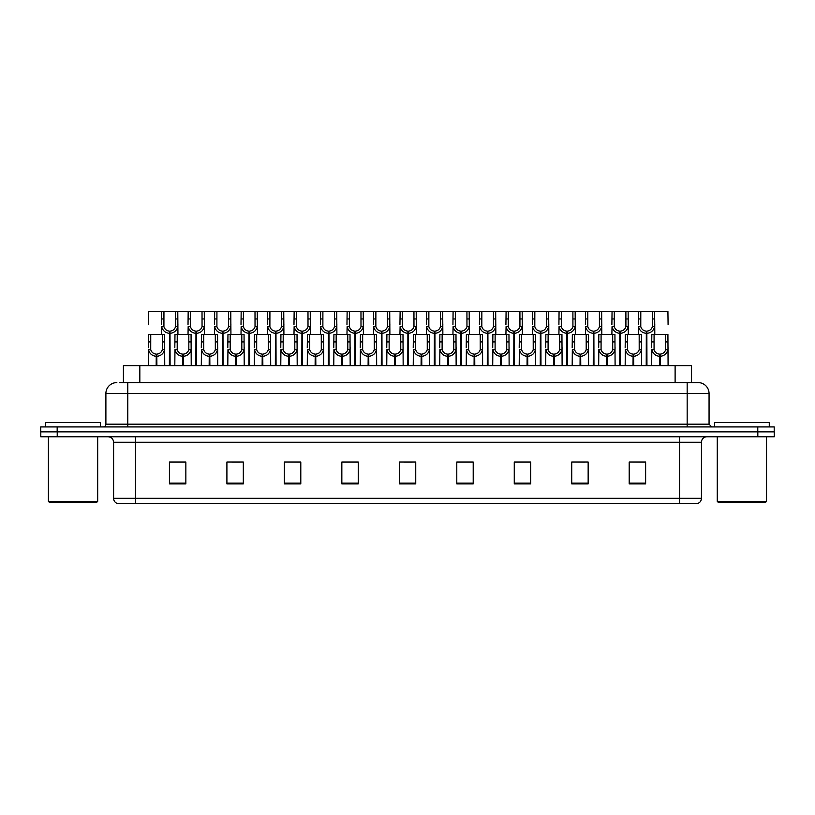 <?xml version="1.0" encoding="UTF-8"?>
<svg xmlns="http://www.w3.org/2000/svg" width="815" height="815" viewBox="0 0 815 815"><rect width="100%" height="100%" fill="white"/><g stroke="black" fill="none" stroke-linecap="round" stroke-linejoin="round"><path stroke-width="1.22" d="M123.411 382.592L123.411 365.629L691.538 365.629L691.538 382.592M701.45 498.301C701.297 500.93 699.983 502.682 697.508 503.558L679.557 503.558L679.557 498.301L701.45 498.301L701.45 442.26A5.471 5.471 0 0 1 706.931 436.779M679.557 503.558L117.543 503.558A5.471 5.471 0 0 1 113.601 498.301L113.601 442.26C113.275 438.928 111.451 437.105 108.13 436.779M757.828 436.779L774.25 436.779L774.25 431.858L40.75 431.858L40.75 426.928L57.172 426.928L57.172 431.858L757.828 431.858L757.828 436.779L40.801 436.779L40.801 431.858M645.623 483.906L645.623 462.013L629.2 462.013L629.2 483.906L645.623 483.906M588.155 483.906L588.155 462.013L571.733 462.013L571.733 483.906L588.155 483.906M530.677 483.906L530.677 462.013L514.265 462.013L514.265 483.906L530.677 483.906M473.209 483.906L473.209 462.013L456.787 462.013L456.787 483.906L473.209 483.906M185.851 483.906L185.851 462.013L169.428 462.013L169.428 483.906L185.851 483.906M243.318 483.906L243.318 462.013L226.906 462.013L226.906 483.906L243.318 483.906M300.796 483.906L300.796 462.013L284.374 462.013L284.374 483.906L300.796 483.906M358.264 483.906L358.264 462.013L341.842 462.013L341.842 483.906L358.264 483.906M415.742 483.906L415.742 462.013L399.319 462.013L399.319 483.906L415.742 483.906M774.25 436.779L774.25 431.858M523.312 462.125L518.238 462.013M576.286 462.013L584.498 462.125M642.485 462.013L637.483 462.013M629.272 462.013L645.623 462.125M351.071 462.125L346.08 462.013M298.086 462.125L293.094 462.013M284.883 462.013L300.796 462.125M231.898 462.125L240.109 462.125M178.913 462.013L173.839 462.013M470.326 462.013L465.253 462.013M457.042 462.125L473.209 462.125M404.057 462.125L412.268 462.125M358.264 462.125L341.842 462.125M185.851 462.125L169.428 462.125M530.677 462.125L514.265 462.125M119.744 382.592L695.45 382.592M119.499 382.592L127.782 382.592L127.782 393.543L105.889 393.543L105.889 424.197A2.74 2.74 0 0 1 103.148 426.928M116.83 382.592A10.952 10.952 0 0 0 105.889 393.543M698.119 382.592A10.952 10.952 0 0 1 709.06 393.543L687.167 393.543L687.167 382.592L697.946 382.592M709.06 393.543L709.06 424.197L711.801 426.928M774.199 426.928L774.199 431.858L774.199 426.928L57.172 426.928M169.377 365.629L169.479 331.145C166.667 330.859 164.813 329.372 163.917 326.693L163.947 311.442L177.782 311.442L177.945 334.425M169.377 333.335C165.302 332.877 162.735 330.656 161.676 326.693L161.523 334.425M161.523 324.727L161.696 311.442L163.947 311.442M169.999 365.629L169.999 331.145C172.811 330.859 174.665 329.372 175.551 326.693L175.531 311.442M169.999 331.145L170.101 365.629M169.479 331.145L169.479 365.629M177.945 324.727L177.802 326.693C176.743 330.656 174.176 332.877 170.101 333.335M161.696 311.442L148.483 311.442L148.32 324.727M156.174 365.629L156.266 354.138C153.454 353.842 151.61 352.355 150.714 349.676L150.744 334.425L164.569 334.425L164.742 365.629M156.174 356.318C152.089 355.86 149.522 353.649 148.473 349.676L148.32 365.629M148.32 347.72L148.483 334.425L150.744 334.425M156.796 365.629L156.796 354.138C159.608 353.842 161.452 352.355 162.348 349.676L162.317 334.425M156.796 354.138L156.888 365.629M156.266 354.138L156.266 365.629M164.742 347.72L164.589 349.676C163.54 353.649 160.973 355.86 156.888 356.318M96.578 502.468L49.511 502.468L48.411 501.368L97.678 501.368L96.578 502.468M48.411 436.779L48.411 501.368M97.678 436.779L97.678 501.368M100.408 426.928L100.408 422.557L45.681 422.557L45.681 426.928M765.438 502.468L718.361 502.468L717.271 501.368L766.528 501.368L765.438 502.468M717.271 436.779L717.271 501.368M766.528 436.779L766.528 501.368M769.268 426.928L769.268 422.557L714.531 422.557L714.531 426.928M195.875 365.629L195.967 331.145C193.155 330.859 191.301 329.372 190.415 326.693L190.435 311.442L204.27 311.442L204.443 334.425M195.875 333.335C191.79 332.877 189.223 330.656 188.163 326.693L188.02 334.425M188.02 324.727L188.184 311.442L190.435 311.442M196.496 365.629L196.496 331.145C199.298 330.859 201.152 329.372 202.049 326.693L202.018 311.442M196.496 331.145L196.588 365.629M195.967 331.145L195.967 365.629M204.443 324.727L204.29 326.693C203.241 330.656 200.663 332.877 196.588 333.335M222.363 365.629L222.454 331.145C219.653 330.859 217.799 329.372 216.902 326.693L216.933 311.442L230.767 311.442L230.93 334.425M222.363 333.335C218.288 332.877 215.71 330.656 214.661 326.693L214.508 334.425M214.508 324.727L214.681 311.442L216.933 311.442M222.984 365.629L222.984 331.145C225.796 330.859 227.65 329.372 228.536 326.693L228.516 311.442M222.984 331.145L223.076 365.629M222.454 331.145L222.454 365.629M230.93 324.727L230.777 326.693C229.728 330.656 227.161 332.877 223.076 333.335M248.85 365.629L248.952 331.145C246.14 330.859 244.286 329.372 243.4 326.693L243.42 311.442L257.255 311.442L257.428 334.425M248.85 333.335C244.775 332.877 242.208 330.656 241.148 326.693L241.006 334.425M241.006 324.727L241.169 311.442L243.42 311.442M249.472 365.629L249.472 331.145C252.283 330.859 254.137 329.372 255.034 326.693L255.003 311.442M249.472 331.145L249.573 365.629M248.952 331.145L248.952 365.629M257.428 324.727L257.275 326.693C256.216 330.656 253.648 332.877 249.573 333.335M275.348 365.629L275.439 331.145C272.628 330.859 270.784 329.372 269.887 326.693L269.918 311.442L283.742 311.442L283.915 334.425M275.348 333.335C271.263 332.877 268.695 330.656 267.646 326.693L267.493 334.425M267.493 324.727L267.666 311.442L269.918 311.442M275.969 365.629L275.969 331.145C278.781 330.859 280.625 329.372 281.521 326.693L281.491 311.442M275.969 331.145L276.061 365.629M275.439 331.145L275.439 365.629M283.915 324.727L283.763 326.693C282.713 330.656 280.146 332.877 276.061 333.335M177.782 311.442L188.184 311.442M204.27 311.442L214.681 311.442M230.767 311.442L241.169 311.442M257.255 311.442L267.666 311.442M182.662 365.629L182.764 354.138C179.952 353.842 178.098 352.355 177.201 349.676L177.232 334.425L191.067 334.425L191.23 365.629M182.662 356.318C178.587 355.86 176.02 353.649 174.96 349.676L174.807 365.629M174.807 347.72L174.981 334.425L177.232 334.425M183.283 365.629L183.283 354.138C186.095 353.842 187.949 352.355 188.836 349.676L188.815 334.425M183.283 354.138L183.375 365.629M182.764 354.138L182.764 365.629M191.23 347.72L191.087 349.676C190.027 353.649 187.46 355.86 183.375 356.318M209.16 365.629L209.251 354.138C206.439 353.842 204.585 352.355 203.699 349.676L203.719 334.425L217.554 334.425L217.727 365.629M209.16 356.318C205.074 355.86 202.507 353.649 201.448 349.676L201.305 365.629M201.305 347.72L201.468 334.425L203.719 334.425M209.781 365.629L209.781 354.138C212.583 353.842 214.437 352.355 215.333 349.676L215.303 334.425M209.781 354.138L209.873 365.629M209.251 354.138L209.251 365.629M217.727 347.72L217.574 349.676C216.515 353.649 213.948 355.86 209.873 356.318M235.647 365.629L235.739 354.138C232.937 353.842 231.083 352.355 230.187 349.676L230.217 334.425L244.052 334.425L244.215 365.629M235.647 356.318C231.562 355.86 228.995 353.649 227.945 349.676L227.793 365.629M227.793 347.72L227.966 334.425L230.217 334.425M236.268 365.629L236.268 354.138C239.08 353.842 240.924 352.355 241.821 349.676L241.8 334.425M236.268 354.138L236.36 365.629M235.739 354.138L235.739 365.629M244.215 347.72L244.062 349.676C243.013 353.649 240.445 355.86 236.36 356.318M262.135 365.629L262.236 354.138C259.425 353.842 257.571 352.355 256.684 349.676L256.705 334.425L270.539 334.425L270.702 365.629M262.135 356.318C258.06 355.86 255.492 353.649 254.433 349.676L254.29 365.629M254.29 347.72L254.453 334.425L256.705 334.425M262.756 365.629L262.756 354.138C265.568 353.842 267.422 352.355 268.308 349.676L268.288 334.425M262.756 354.138L262.858 365.629M262.236 354.138L262.236 365.629M270.702 347.72L270.56 349.676C269.5 353.649 266.933 355.86 262.858 356.318M288.632 365.629L288.724 354.138C285.912 353.842 284.068 352.355 283.172 349.676L283.202 334.425L297.027 334.425L297.2 365.629M288.632 356.318C284.547 355.86 281.98 353.649 280.93 349.676L280.778 365.629M280.778 347.72L280.941 334.425L283.202 334.425M289.254 365.629L289.254 354.138C292.065 353.842 293.909 352.355 294.806 349.676L294.775 334.425M289.254 354.138L289.345 365.629M288.724 354.138L288.724 365.629M297.2 347.72L297.047 349.676C295.998 353.649 293.431 355.86 289.345 356.318M315.12 365.629L315.222 354.138C312.41 353.842 310.556 352.355 309.659 349.676L309.69 334.425L323.524 334.425L323.687 365.629M315.12 356.318C311.045 355.86 308.478 353.649 307.418 349.676L307.265 365.629M307.265 347.72L307.438 334.425L309.69 334.425M315.741 365.629L315.741 354.138C318.553 353.842 320.407 352.355 321.293 349.676L321.273 334.425M315.741 354.138L315.843 365.629M315.222 354.138L315.222 365.629M323.687 347.72L323.545 349.676C322.485 353.649 319.918 355.86 315.843 356.318M341.617 365.629L341.709 354.138C338.897 353.842 337.043 352.355 336.157 349.676L336.177 334.425L350.012 334.425L350.185 365.629M341.617 356.318C337.532 355.86 334.965 353.649 333.906 349.676L333.763 365.629M333.763 347.72L333.926 334.425L336.177 334.425M342.239 365.629L342.239 354.138C345.04 353.842 346.895 352.355 347.791 349.676L347.761 334.425M342.239 354.138L342.331 365.629M341.709 354.138L341.709 365.629M350.185 347.72L350.032 349.676C348.973 353.649 346.406 355.86 342.331 356.318M368.105 365.629L368.197 354.138C365.395 353.842 363.541 352.355 362.644 349.676L362.675 334.425L376.51 334.425L376.673 365.629M368.105 356.318C364.02 355.86 361.453 353.649 360.403 349.676L360.25 365.629M360.25 347.72L360.424 334.425L362.675 334.425M368.726 365.629L368.726 354.138C371.538 353.842 373.382 352.355 374.279 349.676L374.258 334.425M368.726 354.138L368.818 365.629M368.197 354.138L368.197 365.629M376.673 347.72L376.52 349.676C375.471 353.649 372.903 355.86 368.818 356.318M394.592 365.629L394.694 354.138C391.883 353.842 390.028 352.355 389.142 349.676L389.163 334.425L402.997 334.425L403.16 365.629M394.592 356.318C390.517 355.86 387.95 353.649 386.891 349.676L386.748 365.629M386.748 347.72L386.911 334.425L389.163 334.425M395.214 365.629L395.214 354.138C398.026 353.842 399.88 352.355 400.766 349.676L400.746 334.425M395.214 354.138L395.316 365.629M394.694 354.138L394.694 365.629M403.16 347.72L403.018 349.676C401.958 353.649 399.391 355.86 395.316 356.318M421.09 365.629L421.182 354.138C418.37 353.842 416.526 352.355 415.63 349.676L415.66 334.425L429.485 334.425L429.658 365.629M421.09 356.318C417.005 355.86 414.438 353.649 413.388 349.676L413.236 365.629M413.236 347.72L413.409 334.425L415.66 334.425M421.712 365.629L421.712 354.138C424.523 353.842 426.367 352.355 427.264 349.676L427.233 334.425M421.712 354.138L421.803 365.629M421.182 354.138L421.182 365.629M429.658 347.72L429.505 349.676C428.456 353.649 425.888 355.86 421.803 356.318M447.578 365.629L447.68 354.138C444.868 353.842 443.014 352.355 442.117 349.676L442.148 334.425L455.982 334.425L456.145 365.629M447.578 356.318C443.503 355.86 440.935 353.649 439.876 349.676L439.723 365.629M439.723 347.72L439.896 334.425L442.148 334.425M448.199 365.629L448.199 354.138C451.011 353.842 452.865 352.355 453.751 349.676L453.731 334.425M448.199 354.138L448.301 365.629M447.68 354.138L447.68 365.629M456.145 347.72L456.003 349.676C454.943 353.649 452.376 355.86 448.301 356.318M474.075 365.629L474.167 354.138C471.355 353.842 469.501 352.355 468.615 349.676L468.635 334.425L482.47 334.425L482.643 365.629M474.075 356.318C469.99 355.86 467.423 353.649 466.363 349.676L466.221 365.629M466.221 347.72L466.384 334.425L468.635 334.425M474.697 365.629L474.697 354.138C477.498 353.842 479.352 352.355 480.249 349.676L480.218 334.425M474.697 354.138L474.788 365.629M474.167 354.138L474.167 365.629M482.643 347.72L482.49 349.676C481.431 353.649 478.863 355.86 474.788 356.318M500.563 365.629L500.655 354.138C497.853 353.842 495.999 352.355 495.102 349.676L495.133 334.425L508.968 334.425L509.131 365.629M500.563 356.318C496.488 355.86 493.91 353.649 492.861 349.676L492.708 365.629M492.708 347.72L492.881 334.425L495.133 334.425M501.184 365.629L501.184 354.138C503.996 353.842 505.85 352.355 506.736 349.676L506.716 334.425M501.184 354.138L501.276 365.629M500.655 354.138L500.655 365.629M509.131 347.72L508.978 349.676C507.928 353.649 505.361 355.86 501.276 356.318M527.05 365.629L527.152 354.138C524.34 353.842 522.486 352.355 521.6 349.676L521.62 334.425L535.455 334.425L535.618 365.629M527.05 356.318C522.975 355.86 520.408 353.649 519.349 349.676L519.206 365.629M519.206 347.72L519.369 334.425L521.62 334.425M527.672 365.629L527.672 354.138C530.484 353.842 532.338 352.355 533.224 349.676L533.204 334.425M527.672 354.138L527.774 365.629M527.152 354.138L527.152 365.629M535.618 347.72L535.475 349.676C534.416 353.649 531.849 355.86 527.774 356.318M553.548 365.629L553.64 354.138C550.828 353.842 548.984 352.355 548.087 349.676L548.118 334.425L561.942 334.425L562.116 365.629M553.548 356.318C549.463 355.86 546.896 353.649 545.846 349.676L545.693 365.629M545.693 347.72L545.867 334.425L548.118 334.425M554.169 365.629L554.169 354.138C556.981 353.842 558.825 352.355 559.722 349.676L559.691 334.425M554.169 354.138L554.261 365.629M553.64 354.138L553.64 365.629M562.116 347.72L561.963 349.676C560.914 353.649 558.346 355.86 554.261 356.318M580.036 365.629L580.137 354.138C577.326 353.842 575.471 352.355 574.575 349.676L574.606 334.425L588.44 334.425L588.603 365.629M580.036 356.318C575.961 355.86 573.393 353.649 572.334 349.676L572.181 365.629M572.181 347.72L572.354 334.425L574.606 334.425M580.657 365.629L580.657 354.138C583.469 353.842 585.323 352.355 586.209 349.676L586.189 334.425M580.657 354.138L580.759 365.629M580.137 354.138L580.137 365.629M588.603 347.72L588.461 349.676C587.401 353.649 584.834 355.86 580.759 356.318M606.533 365.629L606.625 354.138C603.813 353.842 601.959 352.355 601.073 349.676L601.093 334.425L614.928 334.425L615.101 365.629M606.533 356.318C602.448 355.86 599.881 353.649 598.821 349.676L598.679 365.629M598.679 347.72L598.842 334.425L601.093 334.425M607.155 365.629L607.155 354.138C609.956 353.842 611.81 352.355 612.707 349.676L612.676 334.425M607.155 354.138L607.246 365.629M606.625 354.138L606.625 365.629M615.101 347.72L614.948 349.676C613.899 353.649 611.321 355.86 607.246 356.318M633.021 365.629L633.112 354.138C630.311 353.842 628.457 352.355 627.56 349.676L627.591 334.425L641.425 334.425L641.588 365.629M633.021 356.318C628.946 355.86 626.368 353.649 625.319 349.676L625.166 365.629M625.166 347.72L625.339 334.425L627.591 334.425M633.642 365.629L633.642 354.138C636.454 353.842 638.308 352.355 639.194 349.676L639.174 334.425M633.642 354.138L633.734 365.629M633.112 354.138L633.112 365.629M641.588 347.72L641.436 349.676C640.386 353.649 637.819 355.86 633.734 356.318M659.508 365.629L659.61 354.138C656.798 353.842 654.944 352.355 654.058 349.676L654.078 334.425L667.913 334.425L668.086 365.629M659.508 356.318C655.433 355.86 652.866 353.649 651.806 349.676L651.664 365.629M651.664 347.72L651.827 334.425L654.078 334.425M660.13 365.629L660.13 354.138C662.941 353.842 664.795 352.355 665.692 349.676L665.661 334.425M660.13 354.138L660.232 365.629M659.61 354.138L659.61 365.629M668.086 347.72L667.933 349.676C666.874 353.649 664.307 355.86 660.232 356.318M301.835 365.629L301.937 331.145C299.125 330.859 297.271 329.372 296.375 326.693L296.405 311.442L310.24 311.442L310.403 334.425M301.835 333.335C297.76 332.877 295.193 330.656 294.134 326.693L293.981 334.425M293.981 324.727L294.154 311.442L296.405 311.442M302.457 365.629L302.457 331.145C305.268 330.859 307.123 329.372 308.009 326.693L307.988 311.442M302.457 331.145L302.559 365.629M301.937 331.145L301.937 365.629M310.403 324.727L310.26 326.693C309.201 330.656 306.634 332.877 302.559 333.335M328.333 365.629L328.425 331.145C325.613 330.859 323.759 329.372 322.872 326.693L322.893 311.442L336.727 311.442L336.901 334.425M328.333 333.335C324.248 332.877 321.68 330.656 320.631 326.693L320.478 334.425M320.478 324.727L320.641 311.442L322.893 311.442M328.954 365.629L328.954 331.145C331.756 330.859 333.61 329.372 334.507 326.693L334.476 311.442M328.954 331.145L329.046 365.629M328.425 331.145L328.425 365.629M336.901 324.727L336.748 326.693C335.699 330.656 333.121 332.877 329.046 333.335M354.82 365.629L354.912 331.145C352.111 330.859 350.256 329.372 349.36 326.693L349.39 311.442L363.225 311.442L363.388 334.425M354.82 333.335C350.745 332.877 348.168 330.656 347.119 326.693L346.966 334.425M346.966 324.727L347.139 311.442L349.39 311.442M355.442 365.629L355.442 331.145C358.254 330.859 360.108 329.372 360.994 326.693L360.974 311.442M355.442 331.145L355.534 365.629M354.912 331.145L354.912 365.629M363.388 324.727L363.245 326.693C362.186 330.656 359.619 332.877 355.534 333.335M381.308 365.629L381.41 331.145C378.598 330.859 376.744 329.372 375.858 326.693L375.878 311.442L389.713 311.442L389.886 334.425M381.308 333.335C377.233 332.877 374.666 330.656 373.606 326.693L373.464 334.425M373.464 324.727L373.627 311.442L375.878 311.442M381.929 365.629L381.929 331.145C384.741 330.859 386.595 329.372 387.492 326.693L387.461 311.442M381.929 331.145L382.031 365.629M381.41 331.145L381.41 365.629M389.886 324.727L389.733 326.693C388.673 330.656 386.106 332.877 382.031 333.335M283.742 311.442L294.154 311.442M310.24 311.442L320.641 311.442M336.727 311.442L347.139 311.442M363.225 311.442L373.627 311.442M407.806 365.629L407.897 331.145C405.086 330.859 403.242 329.372 402.345 326.693L402.376 311.442L416.2 311.442L416.373 334.425M407.806 333.335C403.72 332.877 401.153 330.656 400.104 326.693L399.951 334.425M399.951 324.727L400.124 311.442L402.376 311.442M408.427 365.629L408.427 331.145C411.239 330.859 413.083 329.372 413.979 326.693L413.949 311.442M408.427 331.145L408.519 365.629M407.897 331.145L407.897 365.629M416.373 324.727L416.221 326.693C415.171 330.656 412.604 332.877 408.519 333.335M434.293 365.629L434.395 331.145C431.583 330.859 429.729 329.372 428.843 326.693L428.863 311.442L442.698 311.442L442.861 334.425M434.293 333.335C430.218 332.877 427.651 330.656 426.591 326.693L426.449 334.425M426.449 324.727L426.612 311.442L428.863 311.442M434.915 365.629L434.915 331.145C437.726 330.859 439.58 329.372 440.467 326.693L440.446 311.442M434.915 331.145L435.016 365.629M434.395 331.145L434.395 365.629M442.861 324.727L442.718 326.693C441.659 330.656 439.091 332.877 435.016 333.335M460.791 365.629L460.882 331.145C458.071 330.859 456.217 329.372 455.33 326.693L455.351 311.442L469.185 311.442L469.359 334.425M460.791 333.335C456.706 332.877 454.138 330.656 453.089 326.693L452.936 334.425M452.936 324.727L453.099 311.442L455.351 311.442M461.412 365.629L461.412 331.145C464.214 330.859 466.068 329.372 466.964 326.693L466.934 311.442M461.412 331.145L461.504 365.629M460.882 331.145L460.882 365.629M469.359 324.727L469.206 326.693C468.156 330.656 465.579 332.877 461.504 333.335M487.278 365.629L487.37 331.145C484.568 330.859 482.714 329.372 481.818 326.693L481.848 311.442L495.683 311.442L495.846 334.425M487.278 333.335C483.203 332.877 480.636 330.656 479.577 326.693L479.424 334.425M479.424 324.727L479.597 311.442L481.848 311.442M487.9 365.629L487.9 331.145C490.712 330.859 492.566 329.372 493.452 326.693L493.432 311.442M487.9 331.145L487.991 365.629M487.37 331.145L487.37 365.629M495.846 324.727L495.703 326.693C494.644 330.656 492.077 332.877 487.991 333.335M513.766 365.629L513.868 331.145C511.056 330.859 509.202 329.372 508.315 326.693L508.336 311.442L522.17 311.442L522.344 334.425M513.766 333.335C509.691 332.877 507.124 330.656 506.064 326.693L505.921 334.425M505.921 324.727L506.084 311.442L508.336 311.442M514.387 365.629L514.387 331.145C517.199 330.859 519.053 329.372 519.95 326.693L519.919 311.442M514.387 331.145L514.489 365.629M513.868 331.145L513.868 365.629M522.344 324.727L522.191 326.693C521.131 330.656 518.564 332.877 514.489 333.335M540.264 365.629L540.355 331.145C537.543 330.859 535.7 329.372 534.803 326.693L534.834 311.442L548.658 311.442L548.831 334.425M540.264 333.335C536.178 332.877 533.611 330.656 532.562 326.693L532.409 334.425M532.409 324.727L532.582 311.442L534.834 311.442M540.885 365.629L540.885 331.145C543.697 330.859 545.541 329.372 546.437 326.693L546.407 311.442M540.885 331.145L540.977 365.629M540.355 331.145L540.355 365.629M548.831 324.727L548.678 326.693C547.629 330.656 545.062 332.877 540.977 333.335M389.713 311.442L400.124 311.442M416.2 311.442L426.612 311.442M442.698 311.442L453.099 311.442M469.185 311.442L479.597 311.442M495.683 311.442L506.084 311.442M522.17 311.442L532.582 311.442M566.751 365.629L566.853 331.145C564.041 330.859 562.187 329.372 561.301 326.693L561.321 311.442L575.156 311.442L575.319 334.425M566.751 333.335C562.676 332.877 560.109 330.656 559.049 326.693L558.907 334.425M558.907 324.727L559.07 311.442L561.321 311.442M567.372 365.629L567.372 331.145C570.184 330.859 572.038 329.372 572.925 326.693L572.904 311.442M567.372 331.145L567.474 365.629M566.853 331.145L566.853 365.629M575.319 324.727L575.176 326.693C574.117 330.656 571.549 332.877 567.474 333.335M593.249 365.629L593.34 331.145C590.529 330.859 588.685 329.372 587.788 326.693L587.809 311.442L601.643 311.442L601.816 334.425M593.249 333.335C589.164 332.877 586.596 330.656 585.547 326.693L585.394 334.425M585.394 324.727L585.557 311.442L587.809 311.442M593.87 365.629L593.87 331.145C596.672 330.859 598.526 329.372 599.422 326.693L599.392 311.442M593.87 331.145L593.962 365.629M593.34 331.145L593.34 365.629M601.816 324.727L601.664 326.693C600.614 330.656 598.037 332.877 593.962 333.335M619.736 365.629L619.828 331.145C617.026 330.859 615.172 329.372 614.276 326.693L614.306 311.442L628.141 311.442L628.304 334.425M619.736 333.335C615.661 332.877 613.094 330.656 612.034 326.693L611.882 334.425M611.882 324.727L612.055 311.442L614.306 311.442M620.358 365.629L620.358 331.145C623.169 330.859 625.024 329.372 625.91 326.693L625.889 311.442M620.358 331.145L620.449 365.629M619.828 331.145L619.828 365.629M628.304 324.727L628.161 326.693C627.102 330.656 624.534 332.877 620.449 333.335M646.224 365.629L646.326 331.145C643.514 330.859 641.66 329.372 640.773 326.693L640.794 311.442L654.628 311.442L654.802 334.425M646.224 333.335C642.149 332.877 639.581 330.656 638.522 326.693L638.379 334.425M638.379 324.727L638.542 311.442L640.794 311.442M646.845 365.629L646.845 331.145C649.657 330.859 651.511 329.372 652.408 326.693L652.377 311.442M646.845 331.145L646.947 365.629M646.326 331.145L646.326 365.629M654.802 324.727L654.649 326.693C653.589 330.656 651.022 332.877 646.947 333.335M548.658 311.442L559.07 311.442M575.156 311.442L585.557 311.442M601.643 311.442L612.055 311.442M628.141 311.442L638.542 311.442M668.086 324.727L667.913 311.442L654.628 311.442M139.834 382.592L139.834 365.629M675.115 382.592L675.115 365.629M679.557 436.779L679.557 442.26L113.601 442.26M701.45 442.26L679.557 442.26L679.557 498.301L135.494 498.301L135.494 503.558M113.601 498.301L135.494 498.301L135.494 436.779M57.223 436.779L57.223 431.858M415.742 483.152L399.319 483.152M358.264 483.152L341.842 483.152M300.796 483.152L284.374 483.152M243.318 483.152L226.906 483.152M185.851 483.152L169.428 483.152M473.209 483.152L456.787 483.152M530.677 483.152L514.265 483.152M588.155 483.152L571.733 483.152M645.623 483.152L629.2 483.152M127.782 426.928L127.782 424.197L709.06 424.197M105.889 424.197L127.782 424.197L127.782 393.543L687.167 393.543L687.167 426.928M757.777 426.928L757.777 431.858M163.947 318.95L161.696 318.95M163.917 326.693L161.676 326.693M177.802 326.693L175.551 326.693M177.782 318.95L175.531 318.95M150.744 341.933L148.483 341.933M150.714 349.676L148.473 349.676M164.589 349.676L162.348 349.676M164.569 341.933L162.317 341.933M190.435 318.95L188.184 318.95M190.415 326.693L188.163 326.693M204.29 326.693L202.049 326.693M204.27 318.95L202.018 318.95M216.933 318.95L214.681 318.95M216.902 326.693L214.661 326.693M230.777 326.693L228.536 326.693M230.767 318.95L228.516 318.95M243.42 318.95L241.169 318.95M243.4 326.693L241.148 326.693M257.275 326.693L255.034 326.693M257.255 318.95L255.003 318.95M269.918 318.95L267.666 318.95M269.887 326.693L267.646 326.693M283.763 326.693L281.521 326.693M283.742 318.95L281.491 318.95M177.232 341.933L174.981 341.933M177.201 349.676L174.96 349.676M191.087 349.676L188.836 349.676M191.067 341.933L188.815 341.933M203.719 341.933L201.468 341.933M203.699 349.676L201.448 349.676M217.574 349.676L215.333 349.676M217.554 341.933L215.303 341.933M230.217 341.933L227.966 341.933M230.187 349.676L227.945 349.676M244.062 349.676L241.821 349.676M244.052 341.933L241.8 341.933M256.705 341.933L254.453 341.933M256.684 349.676L254.433 349.676M270.56 349.676L268.308 349.676M270.539 341.933L268.288 341.933M283.202 341.933L280.941 341.933M283.172 349.676L280.93 349.676M297.047 349.676L294.806 349.676M297.027 341.933L294.775 341.933M309.69 341.933L307.438 341.933M309.659 349.676L307.418 349.676M323.545 349.676L321.293 349.676M323.524 341.933L321.273 341.933M336.177 341.933L333.926 341.933M336.157 349.676L333.906 349.676M350.032 349.676L347.791 349.676M350.012 341.933L347.761 341.933M362.675 341.933L360.424 341.933M362.644 349.676L360.403 349.676M376.52 349.676L374.279 349.676M376.51 341.933L374.258 341.933M389.163 341.933L386.911 341.933M389.142 349.676L386.891 349.676M403.018 349.676L400.766 349.676M402.997 341.933L400.746 341.933M415.66 341.933L413.409 341.933M415.63 349.676L413.388 349.676M429.505 349.676L427.264 349.676M429.485 341.933L427.233 341.933M442.148 341.933L439.896 341.933M442.117 349.676L439.876 349.676M456.003 349.676L453.751 349.676M455.982 341.933L453.731 341.933M468.635 341.933L466.384 341.933M468.615 349.676L466.363 349.676M482.49 349.676L480.249 349.676M482.47 341.933L480.218 341.933M495.133 341.933L492.881 341.933M495.102 349.676L492.861 349.676M508.978 349.676L506.736 349.676M508.968 341.933L506.716 341.933M521.62 341.933L519.369 341.933M521.6 349.676L519.349 349.676M535.475 349.676L533.224 349.676M535.455 341.933L533.204 341.933M548.118 341.933L545.867 341.933M548.087 349.676L545.846 349.676M561.963 349.676L559.722 349.676M561.942 341.933L559.691 341.933M574.606 341.933L572.354 341.933M574.575 349.676L572.334 349.676M588.461 349.676L586.209 349.676M588.44 341.933L586.189 341.933M601.093 341.933L598.842 341.933M601.073 349.676L598.821 349.676M614.948 349.676L612.707 349.676M614.928 341.933L612.676 341.933M627.591 341.933L625.339 341.933M627.56 349.676L625.319 349.676M641.436 349.676L639.194 349.676M641.425 341.933L639.174 341.933M654.078 341.933L651.827 341.933M654.058 349.676L651.806 349.676M667.933 349.676L665.692 349.676M667.913 341.933L665.661 341.933M296.405 318.95L294.154 318.95M296.375 326.693L294.134 326.693M310.26 326.693L308.009 326.693M310.24 318.95L307.988 318.95M322.893 318.95L320.641 318.95M322.872 326.693L320.631 326.693M336.748 326.693L334.507 326.693M336.727 318.95L334.476 318.95M349.39 318.95L347.139 318.95M349.36 326.693L347.119 326.693M363.245 326.693L360.994 326.693M363.225 318.95L360.974 318.95M375.878 318.95L373.627 318.95M375.858 326.693L373.606 326.693M389.733 326.693L387.492 326.693M389.713 318.95L387.461 318.95M402.376 318.95L400.124 318.95M402.345 326.693L400.104 326.693M416.221 326.693L413.979 326.693M416.2 318.95L413.949 318.95M428.863 318.95L426.612 318.95M428.843 326.693L426.591 326.693M442.718 326.693L440.467 326.693M442.698 318.95L440.446 318.95M455.351 318.95L453.099 318.95M455.33 326.693L453.089 326.693M469.206 326.693L466.964 326.693M469.185 318.95L466.934 318.95M481.848 318.95L479.597 318.95M481.818 326.693L479.577 326.693M495.703 326.693L493.452 326.693M495.683 318.95L493.432 318.95M508.336 318.95L506.084 318.95M508.315 326.693L506.064 326.693M522.191 326.693L519.95 326.693M522.17 318.95L519.919 318.95M534.834 318.95L532.582 318.95M534.803 326.693L532.562 326.693M548.678 326.693L546.437 326.693M548.658 318.95L546.407 318.95M561.321 318.95L559.07 318.95M561.301 326.693L559.049 326.693M575.176 326.693L572.925 326.693M575.156 318.95L572.904 318.95M587.809 318.95L585.557 318.95M587.788 326.693L585.547 326.693M601.664 326.693L599.422 326.693M601.643 318.95L599.392 318.95M614.306 318.95L612.055 318.95M614.276 326.693L612.034 326.693M628.161 326.693L625.91 326.693M628.141 318.95L625.889 318.95M640.794 318.95L638.542 318.95M640.773 326.693L638.522 326.693M654.649 326.693L652.408 326.693M654.628 318.95L652.377 318.95"/></g></svg>
